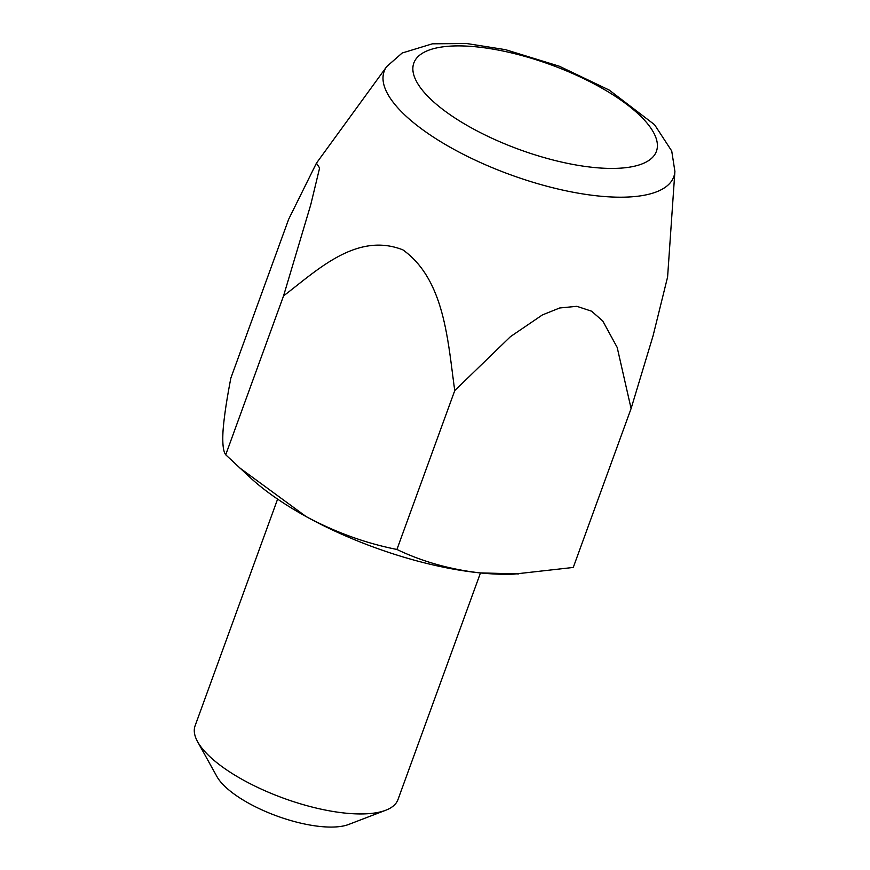 <?xml version="1.0" encoding="UTF-8"?>
<svg xmlns="http://www.w3.org/2000/svg" width="870" height="870" viewBox="0 0 870 870"><rect width="100%" height="100%" fill="white"/><g stroke="black" fill="none" stroke-linecap="round" stroke-linejoin="round"><path stroke-width="1.3" d="M674.902 171.423L671.727 150.999L654.566 124.704L609.207 90.067L559.388 66.251L505.546 49.677L466.537 43.5L432.39 43.815L402.168 53.016L386.748 66.544A154.099 53.973 20 0 0 440.633 141.658A154.099 53.973 20 0 0 598.712 196.022A154.099 53.973 20 0 0 674.902 171.423L667.594 277.019L653.076 335.787L631.098 408.563L573.265 567.447L513.963 574.124A183.494 64.26 -160 0 1 479.848 572.884A183.494 64.26 -160 0 1 306.077 516.541A183.494 64.26 -160 0 1 251.18 478.478L225.721 454.782C223.198 451.497 222.307 443.526 223.035 430.857C224.047 417.393 226.657 399.798 230.854 378.08L288.688 219.196L316.43 163.168L319.616 167.986L310.753 204.722L283.555 295.887L225.721 454.782M631.098 408.563L617.178 347.391L602.758 320.997L591.589 311.199L576.864 306.316L559.693 307.98L542.391 314.929L510.483 336.625L454.76 390.576C447.854 342.345 445.048 279.922 402.886 249.864C356.613 231.627 317.267 270.255 283.555 295.887M480.468 572.949L397.96 799.628A107.945 37.801 -160 0 1 385.769 810.231A107.945 37.801 -160 0 1 345.368 813.124A107.945 37.801 -160 0 1 197.62 741.751A107.945 37.801 -160 0 1 195.097 725.797L277.606 499.108M385.769 810.231L348.62 824.477A75.559 26.459 -160 0 1 320.345 826.5A75.559 26.459 -160 0 1 216.913 776.54L197.62 741.751M454.76 390.576L396.927 549.459C365.617 543.25 335.331 532.277 306.077 516.541L239.185 467.527M518.487 573.928L479.848 572.884C449.779 569.371 422.135 561.563 396.927 549.459M593.536 167.442A129.075 45.207 -160 0 1 412.891 67.534A129.075 45.207 -160 0 1 598.951 86.511A129.075 45.207 -160 0 1 593.536 167.442M386.748 66.544L316.43 163.168"/></g></svg>
